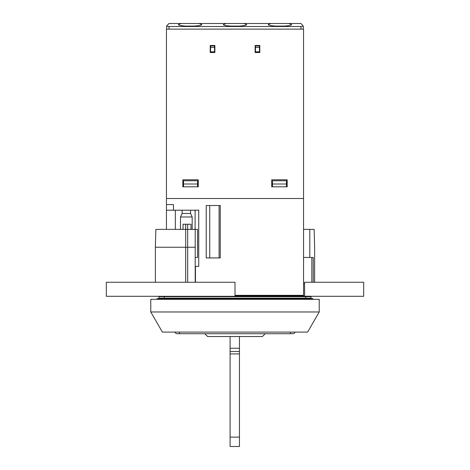 <?xml version="1.0" encoding="UTF-8"?>
<svg xmlns="http://www.w3.org/2000/svg" width="470" height="470" viewBox="0 0 470 470"><rect width="100%" height="100%" fill="white"/><g stroke="black" fill="none" stroke-linecap="round" stroke-linejoin="round"><path stroke-width="0.7" d="M235 296.3L106.32 296.3L106.32 282.259L235 282.259L235 296.3M159.265 298.638L158.966 298.168L311.034 298.168L311.034 296.688A0.47 0.47 0 0 0 310.829 296.3L363.68 296.3L363.68 282.259L304.601 282.259L304.601 296.218M286.471 186.802L286.471 180.756L272.436 180.756L272.436 186.802M197.564 186.802L197.564 180.756L183.529 180.756L183.529 186.802M303.549 296.218L303.549 295.33L235 295.33M303.549 295.83L235 295.83M157.092 299.337L157.092 298.638L158.866 298.638L158.989 299.337M312.908 299.337L312.908 298.638L158.866 298.638M303.549 295.33L303.549 198.505L166.451 198.505L166.451 29.117L303.549 29.117L303.549 198.505L166.451 198.505L166.451 210.202L173.471 210.202L173.471 204.585L166.451 204.585M195.461 282.259L195.461 266.349L198.734 266.349L198.734 210.202L173.471 210.202M206.224 257.93L220.26 257.93L220.26 205.519L206.224 205.519L206.224 257.93M166.451 229.383L166.451 210.202M197.564 183.999L183.529 183.999M286.471 183.999L272.436 183.999M175.339 229.383L175.339 210.202M304.601 283.663L303.549 283.663M303.549 229.383L314.142 229.383L314.63 247.243L314.63 282.259M309.783 229.383L309.783 257.46L313.255 257.46L313.255 282.259M303.549 257.46L309.783 257.46M185.697 229.383L190.99 229.383L190.99 224.237L183.03 224.237L183.03 229.383L185.697 229.383L185.697 247.243L155.37 247.243L155.37 282.259M185.697 247.243L195.209 247.243L195.209 282.259M155.37 247.243L155.858 229.383L183.03 229.383M187.677 224.237L187.677 282.259M190.99 229.383L195.209 229.383L195.209 247.243M195.209 257.46L197.564 257.46L197.564 229.383L195.209 229.383M192.183 229.383L192.183 216.987L180.486 216.987L180.486 229.383M190.55 210.202L190.55 213.474L182.125 213.474L182.125 210.202M158.966 298.168L158.966 296.688A0.47 0.47 0 0 1 159.171 296.3A0.47 0.47 0 0 0 158.966 296.688L164.341 296.688L164.341 296.353M159.042 298.462L164.341 298.462L164.341 296.688L311.034 296.688A0.47 0.47 0 0 0 310.241 296.353A0.47 0.47 0 0 1 310.306 296.3A0.47 0.47 0 0 0 310.241 296.353M310.735 298.638L311.034 298.168M295.019 332.096A2.338 2.338 0 0 1 292.787 333.729L177.214 333.729A2.338 2.338 0 0 1 174.981 332.096M204.82 333.729L207.628 336.538L262.372 336.538L265.18 333.729M239.447 336.538L239.447 446.5L230.089 446.5L230.089 336.538M239.447 446.5L230.089 446.5M239.447 348.235L230.089 348.235M150.776 299.337L319.224 299.337L319.224 311.974L307.609 332.096L162.391 332.096L150.776 311.974L150.776 299.337M319.224 311.974L150.776 311.974M198.27 179.787L182.824 179.787L182.824 186.802L198.27 186.802L198.27 179.787M271.731 186.802L287.176 186.802L287.176 179.787L271.731 179.787L271.731 186.802M214.878 45.49L214.878 52.511L210.202 52.511L210.202 45.49L214.878 45.49L214.878 52.511M259.798 45.49L259.798 52.511L255.122 52.511L255.122 45.49L259.798 45.49L259.798 52.511M210.202 52.511L210.202 45.49M255.122 52.511L255.122 45.49M210.548 45.49L210.548 51.812L214.526 51.812L214.526 47.364L210.548 47.364M214.526 45.49L214.526 45.96L210.548 45.96M270.92 23.5L244.001 23.5L246.697 24.552C246.445 25.274 243.977 25.78 239.3 26.079L230.7 26.079C226.023 25.78 223.555 25.274 223.303 24.552L226 23.5L199.08 23.5L201.777 24.552C201.524 25.274 199.057 25.78 194.38 26.079L185.779 26.079C181.103 25.78 178.635 25.274 178.383 24.552L181.079 23.5L169.024 23.5L166.686 25.838L166.686 26.161L169.024 26.49L300.976 26.49L303.315 26.161L300.976 23.5L270.92 23.5L268.223 24.552C268.476 25.274 270.943 25.78 275.62 26.079L284.221 26.079C288.897 25.78 291.365 25.274 291.617 24.552L288.921 23.5M199.08 23.5L181.079 23.5M244.001 23.5L226 23.5M303.315 26.161L303.315 29.117M166.686 26.161L166.686 29.117M255.474 47.364L259.452 47.364L259.452 51.812L255.474 51.812L255.474 45.49M259.452 47.364L259.452 45.49M255.474 45.96L259.452 45.96M214.526 45.96L214.526 47.364M311.134 298.638L311.011 299.337M195.103 229.383L195.103 210.202M219.091 257.93L219.091 205.519M209.732 257.93L209.732 205.519M311.833 257.46L311.833 282.259M185.691 247.243L185.691 282.259M185.691 224.237L185.691 229.383M164.341 298.638L305.659 298.462L305.659 296.353M311.034 296.688A0.47 0.47 0 0 0 310.829 296.3M305.659 298.638L310.958 298.462M290.448 333.729L290.448 332.096M179.552 332.096L179.552 333.729M239.447 353.91L230.089 353.91M239.447 437.141L230.089 437.141M239.447 351.478L230.089 351.478M169.024 26.49L169.024 29.117M300.976 26.49L300.976 29.117M182.125 213.474L180.486 216.987M190.55 213.474L192.183 216.987M310.57 296.218L235 296.218"/></g></svg>
